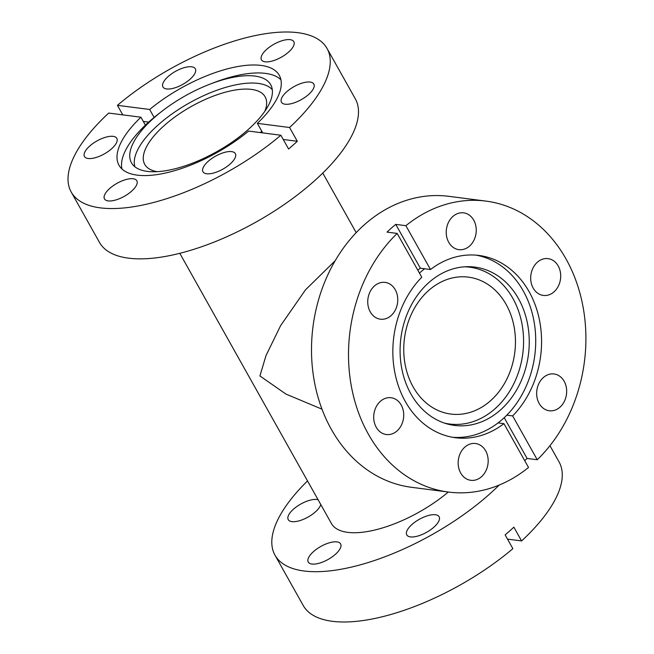 <?xml version="1.0" encoding="UTF-8"?>
<svg xmlns="http://www.w3.org/2000/svg" width="654" height="654" viewBox="0 0 654 654"><rect width="100%" height="100%" fill="white"/><g stroke="black" fill="none" stroke-linecap="round" stroke-linejoin="round"><path stroke-width="0.98" d="M262.704 132.893L257.349 123.353A91.895 36.918 -29.3 0 0 279.274 75.308A91.895 36.918 -29.3 0 0 261.06 65.416A91.895 36.918 -29.3 0 0 149.66 109.48L117.418 105.335L122.772 114.875M327.057 48.494L355.286 98.795A146.684 58.925 -29.3 0 1 286.681 202.805A146.684 58.925 -29.3 0 1 128.527 258.166A146.684 58.925 -29.3 0 1 99.457 242.364L71.229 192.063A146.684 58.925 -29.3 0 1 108.703 113.06L140.937 117.213A91.895 36.918 -29.3 0 0 119.003 165.249A91.895 36.918 -29.3 0 0 137.217 175.149A91.895 36.918 -29.3 0 0 248.626 131.078L280.86 135.231L288.594 149.014A146.684 58.925 -29.3 0 0 297.317 141.28L289.583 127.505A146.684 58.925 -29.3 0 0 327.057 48.494A146.684 58.925 -29.3 0 0 297.987 32.7A146.684 58.925 -29.3 0 0 117.418 105.335M71.229 192.063A146.684 58.925 -29.3 0 0 100.299 207.858A146.684 58.925 -29.3 0 0 280.86 135.231M290.131 39.657A18.549 7.456 -29.3 0 0 270.135 46.655A18.549 7.456 -29.3 0 0 261.453 59.808A18.549 7.456 -29.3 0 0 265.132 61.811A18.549 7.456 -29.3 0 0 285.136 54.805A18.549 7.456 -29.3 0 0 293.809 41.652A18.549 7.456 -29.3 0 0 290.131 39.657M191.63 66.798A18.549 7.456 -29.3 0 0 171.626 73.796A18.549 7.456 -29.3 0 0 162.952 86.949A18.549 7.456 -29.3 0 0 166.631 88.952A18.549 7.456 -29.3 0 0 186.627 81.954A18.549 7.456 -29.3 0 0 195.309 68.793A18.549 7.456 -29.3 0 0 191.63 66.798M310.151 82.061A18.549 7.456 -29.3 0 0 290.147 89.058A18.549 7.456 -29.3 0 0 281.465 102.212A18.549 7.456 -29.3 0 0 285.144 104.215A18.549 7.456 -29.3 0 0 305.148 97.209A18.549 7.456 -29.3 0 0 313.822 84.055A18.549 7.456 -29.3 0 0 310.151 82.061M231.655 151.614A18.549 7.456 -29.3 0 0 211.651 158.611A18.549 7.456 -29.3 0 0 202.977 171.765A18.549 7.456 -29.3 0 0 206.656 173.76A18.549 7.456 -29.3 0 0 226.66 166.762A18.549 7.456 -29.3 0 0 235.334 153.608A18.549 7.456 -29.3 0 0 231.655 151.614M133.154 178.755A18.549 7.456 -29.3 0 0 113.15 185.752A18.549 7.456 -29.3 0 0 104.477 198.906A18.549 7.456 -29.3 0 0 108.147 200.909A18.549 7.456 -29.3 0 0 128.151 193.903A18.549 7.456 -29.3 0 0 136.825 180.749A18.549 7.456 -29.3 0 0 133.154 178.755M113.142 136.351A18.549 7.456 -29.3 0 0 93.138 143.349A18.549 7.456 -29.3 0 0 84.464 156.502A18.549 7.456 -29.3 0 0 88.135 158.497A18.549 7.456 -29.3 0 0 108.139 151.499A18.549 7.456 -29.3 0 0 116.813 138.346A18.549 7.456 -29.3 0 0 113.142 136.351M289.583 127.505L257.349 123.353M297.317 141.28L283.247 139.474M148.654 122.143L143.316 121.448M154.115 117.426L149.66 109.48M145.392 125.159L140.937 117.213M413.091 386.816A69.03 55.615 97.3 0 0 450.786 414.064A69.03 55.615 97.3 0 0 506.597 379.565A69.03 55.615 97.3 0 0 506.114 304.388A69.03 55.615 97.3 0 0 468.419 277.141A69.03 55.615 97.3 0 0 412.609 311.639A69.03 55.615 97.3 0 0 413.091 386.816M157.238 171.659A69.03 27.73 150.7 0 1 144.747 164.399A69.03 27.73 150.7 0 1 177.03 115.456A69.03 27.73 150.7 0 1 251.455 89.402A69.03 27.73 150.7 0 1 265.14 96.833A69.03 27.73 150.7 0 1 264.829 111.278M448.742 242.323A18.549 14.944 97.3 0 0 458.871 249.648A18.549 14.944 97.3 0 0 473.872 240.378A18.549 14.944 97.3 0 0 473.741 220.169A18.549 14.944 97.3 0 0 463.612 212.844A18.549 14.944 97.3 0 0 448.611 222.115A18.549 14.944 97.3 0 0 448.742 242.323M370.254 311.868A18.549 14.944 97.3 0 0 380.383 319.193A18.549 14.944 97.3 0 0 395.384 309.922A18.549 14.944 97.3 0 0 395.253 289.722A18.549 14.944 97.3 0 0 385.124 282.397A18.549 14.944 97.3 0 0 370.123 291.668A18.549 14.944 97.3 0 0 370.254 311.868M376.214 427.209A18.549 14.944 97.3 0 0 386.342 434.526A18.549 14.944 97.3 0 0 401.343 425.255A18.549 14.944 97.3 0 0 401.213 405.055A18.549 14.944 97.3 0 0 391.084 397.73A18.549 14.944 97.3 0 0 376.083 407.001A18.549 14.944 97.3 0 0 376.214 427.209M460.669 472.989A18.549 14.944 97.3 0 0 470.798 480.314A18.549 14.944 97.3 0 0 485.799 471.044A18.549 14.944 97.3 0 0 485.669 450.843A18.549 14.944 97.3 0 0 475.54 443.518A18.549 14.944 97.3 0 0 460.539 452.789A18.549 14.944 97.3 0 0 460.669 472.989M539.158 403.444A18.549 14.944 97.3 0 0 549.295 410.769A18.549 14.944 97.3 0 0 564.288 401.499A18.549 14.944 97.3 0 0 564.165 381.29A18.549 14.944 97.3 0 0 554.028 373.965A18.549 14.944 97.3 0 0 539.035 383.236A18.549 14.944 97.3 0 0 539.158 403.444M533.198 288.112A18.549 14.944 97.3 0 0 543.327 295.428A18.549 14.944 97.3 0 0 558.328 286.158A18.549 14.944 97.3 0 0 558.197 265.957A18.549 14.944 97.3 0 0 548.068 258.632A18.549 14.944 97.3 0 0 533.067 267.903A18.549 14.944 97.3 0 0 533.198 288.112M518.45 298.6A79.813 64.305 -82.7 0 1 516.832 389.588A79.813 64.305 -82.7 0 1 446.96 423.874A79.813 64.305 -82.7 0 1 410.892 393.912A79.813 64.305 -82.7 0 1 408.349 311.181A79.813 64.305 -82.7 0 1 467.201 266.685A79.813 64.305 -82.7 0 1 518.45 298.6M464.651 266.791A79.06 63.7 -82.7 0 1 512.875 298.396A79.06 63.7 -82.7 0 1 512.008 387.201A79.06 63.7 -82.7 0 1 444.516 423.113M476.014 255.142A91.895 74.041 -82.7 0 1 523.282 290.965A91.895 74.041 -82.7 0 1 506.801 415.167L512.646 415.919L537.236 459.746A146.684 118.186 97.3 0 0 566.045 259A146.684 118.186 97.3 0 0 485.938 201.097A146.684 118.186 97.3 0 0 405.897 225.687L430.487 269.513A91.895 74.041 -82.7 0 1 478.941 255.444A91.895 74.041 -82.7 0 1 539.272 319.103A91.895 74.041 -82.7 0 1 512.646 415.919M419.443 273.102A91.895 74.041 -82.7 0 1 424.642 268.761L430.487 269.513M254.856 76.068A79.813 32.062 -29.3 0 0 209.918 84.178A79.813 32.062 -29.3 0 0 162.707 110.665A79.813 32.062 -29.3 0 0 132.124 163.827A79.813 32.062 -29.3 0 0 147.297 171.381A79.813 32.062 -29.3 0 0 232.121 142.114A79.813 32.062 -29.3 0 0 271.23 85.772A79.813 32.062 -29.3 0 0 254.856 76.068M121.938 168.969A91.805 36.877 150.7 0 1 159.453 113.175L162.707 110.665M209.918 84.178L213.752 82.698A91.805 36.877 150.7 0 1 265.442 73.379A91.805 36.877 150.7 0 1 280.918 79.755M272.301 89.696A79.06 31.76 -29.3 0 0 258.216 83.41A79.06 31.76 -29.3 0 0 175.713 111.36A79.06 31.76 -29.3 0 0 134.92 166.786M261.772 131.225A91.805 36.877 150.7 0 1 260.325 132.582M410.442 536.901A18.549 7.456 150.7 0 1 406.763 534.898A18.549 7.456 150.7 0 1 415.437 521.745A18.549 7.456 150.7 0 1 435.441 514.747A18.549 7.456 150.7 0 1 439.12 516.742A18.549 7.456 150.7 0 1 430.438 529.895A18.549 7.456 150.7 0 1 410.442 536.901M311.933 564.042A18.549 7.456 150.7 0 1 308.255 562.048A18.549 7.456 150.7 0 1 316.937 548.894A18.549 7.456 150.7 0 1 336.933 541.888A18.549 7.456 150.7 0 1 340.611 543.891A18.549 7.456 150.7 0 1 331.938 557.044A18.549 7.456 150.7 0 1 311.933 564.042M320.795 504.553A18.549 7.456 150.7 0 1 308.982 516.537A18.549 7.456 150.7 0 1 291.921 521.639A18.549 7.456 150.7 0 1 288.242 519.644A18.549 7.456 150.7 0 1 296.916 506.482A18.549 7.456 150.7 0 1 316.92 499.484A18.549 7.456 150.7 0 1 318.081 499.713M499.215 485.039A146.684 58.925 150.7 0 1 304.085 570.999A146.684 58.925 150.7 0 1 275.007 555.205A146.684 58.925 150.7 0 1 307.527 480.919M549.949 445.685L559.072 461.937A146.684 58.925 150.7 0 1 521.598 540.94L513.864 527.157A146.684 58.925 150.7 0 1 505.141 534.89L512.875 548.665A146.684 58.925 150.7 0 1 332.314 621.3A146.684 58.925 150.7 0 1 303.235 605.506L275.007 555.205M335.191 260.717L305.508 289.828L280.631 325.602L266.014 355.555L259.916 375.944L285.929 394.068L321.989 409.175M448.284 492.037A81.971 32.929 150.7 0 1 347.691 532.356A81.971 32.929 150.7 0 1 331.439 523.535L179.801 253.311M405.284 401.45A91.895 74.041 -82.7 0 1 421.765 277.239L397.174 233.421A146.684 118.186 97.3 0 0 368.365 434.158A146.684 118.186 97.3 0 0 448.472 492.061A146.684 118.186 97.3 0 0 528.522 467.471L503.923 423.645A91.895 74.041 -82.7 0 1 455.47 437.722A91.895 74.041 -82.7 0 1 405.284 401.45M485.938 201.097L448.938 196.339A146.684 118.186 97.3 0 0 330.344 269.636A146.684 118.186 97.3 0 0 331.365 429.4A146.684 118.186 97.3 0 0 411.472 487.295L448.472 492.061M405.897 225.687L395.76 224.387A146.684 118.186 97.3 0 0 387.037 232.113L397.174 233.421M524.712 460.694A146.684 118.186 97.3 0 0 527.099 458.438L537.236 459.746M506.801 415.167A91.895 74.041 -82.7 0 1 498.078 422.893A91.895 74.041 -82.7 0 1 452.56 437.273M498.078 422.893L503.923 423.645M507.52 539.125L521.598 540.94M395.76 224.387L420.35 268.205L424.642 268.761M417.824 270.225A91.895 74.041 -82.7 0 1 420.35 268.205M504.226 417.677L527.099 458.438M322.765 173.081L356.201 232.652"/></g></svg>
